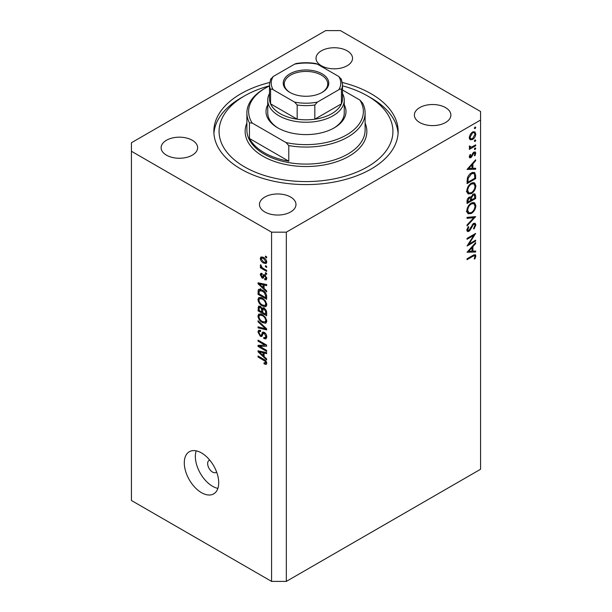 <?xml version="1.0" encoding="UTF-8"?>
<svg xmlns="http://www.w3.org/2000/svg" width="612" height="612" viewBox="0 0 612 612"><rect width="100%" height="100%" fill="white"/><g stroke="black" fill="none" stroke-linecap="round" stroke-linejoin="round"><path stroke-width="0.92" d="M209.755 460.132A6.954 4.016 -120 0 0 209.09 460.392A6.954 4.016 -120 0 0 207.652 463.575A6.954 4.016 -120 0 0 210.681 470.574A6.954 4.016 -120 0 0 216.044 472.433A6.954 4.016 -120 0 0 216.602 471.99M184.288 462.863A24.342 14.053 -120 0 0 194.914 487.359A24.342 14.053 -120 0 0 213.672 493.884A24.342 14.053 -120 0 0 218.713 482.738A24.342 14.053 -120 0 0 208.088 458.243A24.342 14.053 -120 0 0 189.33 451.725A24.342 14.053 -120 0 0 184.288 462.863M196.192 450.83A24.342 14.053 -120 0 0 195.35 456.476A24.342 14.053 -120 0 0 217.872 488.384M269.647 82.505A92.144 53.198 0 0 0 213.856 131.389A92.144 53.198 0 0 0 240.845 169.011A92.144 53.198 0 0 0 341.267 180.54A92.144 53.198 0 0 0 398.144 131.389A92.144 53.198 0 0 0 371.155 93.774A92.144 53.198 0 0 0 342.353 82.505M347.188 50.827A18.253 10.542 0 0 0 327.29 48.547A18.253 10.542 0 0 0 316.022 58.285A18.253 10.542 0 0 0 321.369 65.736A18.253 10.542 0 0 0 341.259 68.016A18.253 10.542 0 0 0 352.535 58.285A18.253 10.542 0 0 0 347.188 50.827M192.283 140.263A18.253 10.542 0 0 0 172.385 137.975A18.253 10.542 0 0 0 161.117 147.714A18.253 10.542 0 0 0 166.464 155.165A18.253 10.542 0 0 0 186.362 157.452A18.253 10.542 0 0 0 197.63 147.714A18.253 10.542 0 0 0 192.283 140.263M290.631 197.049A18.253 10.542 0 0 0 270.741 194.761A18.253 10.542 0 0 0 259.465 204.5A18.253 10.542 0 0 0 264.812 211.951A18.253 10.542 0 0 0 284.71 214.238A18.253 10.542 0 0 0 295.978 204.5A18.253 10.542 0 0 0 290.631 197.049M445.536 107.613A18.253 10.542 0 0 0 425.638 105.325A18.253 10.542 0 0 0 414.37 115.064A18.253 10.542 0 0 0 419.717 122.515A18.253 10.542 0 0 0 439.615 124.802A18.253 10.542 0 0 0 450.883 115.064A18.253 10.542 0 0 0 445.536 107.613M325.668 30.6L131.427 142.749L131.427 151.263L271.575 232.178L286.332 232.178L480.573 120.036L480.573 111.514L340.425 30.6L325.668 30.6M468.899 244.073L475.654 240.172L475.654 241.059L467.048 246.032L473.826 235.368L467.048 239.277L467.048 238.389L475.654 233.417L468.899 244.073L468.387 243.775M473.55 223.426L475.157 223.288L475.876 224.918L473.994 229.026L473.558 228.437L474.996 225.43L474.491 224.237L473.535 224.321L470.146 230.058L468.838 231.367L467.446 231.52L466.834 230.081L468.287 226.593L468.815 227.09L467.713 229.668L468.8 230.495L473.55 223.426M466.841 229.852L468.8 230.495M475.654 216.602L467.048 225.905L467.048 224.948L473.833 217.719L467.048 218.323L467.048 217.367L475.654 216.602M475.876 205.632C475.639 208.952 474.147 211.561 471.393 213.458L468.126 213.817L466.834 210.933C467.055 207.567 468.562 204.936 471.347 203.039L474.568 202.702L475.876 205.632L474.858 205.043M475.876 185.757C475.639 189.077 474.147 191.686 471.393 193.583L468.126 193.943L466.834 191.059C467.055 187.693 468.562 185.061 471.347 183.164L474.568 182.827L475.876 185.757L474.858 185.168M475.654 169.21L467.048 169.463L475.654 159.786L475.654 160.749L472.9 163.809L472.9 168.315L475.654 168.239L475.654 169.21L474.055 168.285M475.769 127.426L475.05 128.665L474.331 128.252L475.05 127.005L475.769 127.426M475.05 128.665L474.331 128.252L475.05 128.665M131.427 151.263L131.427 500.486L271.575 581.4L286.332 581.4L286.332 232.178M286.332 581.4L480.573 469.251L480.573 120.036M470.054 139.697L469.259 137.677L470.291 134.319L472.533 132.031L474.874 131.817L475.769 133.913C475.601 136.308 474.522 138.182 472.533 139.544L470.154 139.766M475.769 140.293L475.05 141.533L474.331 141.12L475.05 139.873L475.769 140.293M475.05 141.533L474.331 141.12L475.05 141.533M469.427 147.469L470.291 147.974L469.259 146.796L469.473 145.901L471.385 147.186L475.654 144.876L475.654 145.771L469.366 149.397L469.366 148.509L470.291 147.974L469.756 147.798M469.381 146.146L470.383 147.178L469.282 146.543M475.769 148.318L475.05 149.558L474.331 149.144L475.05 147.905L475.769 148.318M475.05 149.558L474.331 149.144L475.05 149.558M470.911 157.682L469.695 157.827L469.259 156.802L470.154 154.423L470.689 154.721L470.031 156.351L470.88 156.81L472.977 153L473.948 152.105L475.249 151.967L475.769 153.184L474.92 155.754L474.331 155.494L474.996 153.673L473.986 152.977L470.911 157.682L469.259 156.733M469.396 155.991L470.88 156.81M473.627 152.327L474.66 152.924L473.321 152.595M471.462 172.905L474.637 172.469L475.654 175.56L475.654 178.635L467.048 183.608L467.361 178.268C468.149 175.797 469.511 174.015 471.462 172.905M475.654 195.825L475.654 198.51L467.048 203.482L467.048 201.539C466.956 199.749 467.667 198.288 469.182 197.156L471.018 197.248L473.214 194.058L474.904 193.897L475.654 195.825L474.522 195.167M470.697 196.957L470.307 196.835M475.654 252.022L467.048 252.274L475.654 242.589L475.654 243.561L472.9 246.621L472.9 251.127L475.654 251.042L475.654 252.022L474.055 251.096M474.996 256.451L474.667 255.732L472.778 256.359L467.048 259.664L467.048 258.769L472.862 255.418L475.34 254.676L475.876 255.992L474.881 258.96L474.224 258.822L474.996 256.451M259.809 346.438L266.656 350.393L266.656 351.426L258.05 346.461L258.05 345.359L264.912 345.13L258.05 341.167L258.05 340.134L266.656 345.099L266.656 346.208L259.809 346.438L261.905 345.229M263.382 332.033L262.211 332.706L264.262 332.362C265.891 333.486 266.725 335.009 266.771 336.937L266.006 338.872L263.864 338.581L263.757 337.487L265.187 337.663L265.769 336.271L264.292 333.41L263.397 333.288L261.86 336.455L260.299 336.271L257.943 332.025L258.654 330.212L260.513 330.457L260.62 331.551L259.381 331.39L258.945 332.568L260.322 335.246L261.194 335.43L262.701 332.148M258.05 320.734L266.656 328.835L266.656 329.899L258.05 327.902L258.05 326.839L265.654 328.843L258.05 321.805L258.05 320.734M266.771 321.101L265.424 323.251L262.472 322.555C259.909 321.193 258.402 319.005 257.943 315.991L258.853 313.994L262.364 314.622L265.455 317.414L266.771 321.101M265.899 323.06L266.281 322.753M266.771 304.577L265.424 306.727L262.472 306.031C259.909 304.677 258.402 302.489 257.943 299.475L258.853 297.478L262.364 298.098L265.455 300.897L266.771 304.577M265.899 306.543L266.281 306.237M264.086 288.504L266.656 290.861L266.656 291.932L258.05 283.792L258.05 282.782L266.656 284.572L266.656 285.651L264.086 285.031L264.086 288.504M265.432 256.122L266.656 256.826L266.656 257.859L265.432 257.155L265.432 256.122M271.575 581.4L271.575 232.178M263.466 257.438C265.333 258.379 266.434 259.939 266.771 262.12L266.128 263.543L263.527 263.022C261.691 262.074 260.613 260.528 260.291 258.379L260.934 256.956L263.466 257.438M265.432 265.669L266.656 266.381L266.656 267.413L265.432 266.702L265.432 265.669M263.412 268.507L266.656 270.382L266.656 271.414L260.398 267.796L260.398 266.763L261.401 267.345L260.291 265.478L260.62 264.698L262.135 267.582L263.412 268.507M265.432 272.638L266.656 273.35L266.656 274.383L265.432 273.671L265.432 272.638M262.188 274.513L261.186 275.216L261.951 276.953L262.472 276.922L263.481 274.612L264.751 274.826L266.771 278.437L266.235 279.845L264.759 279.738L264.644 278.636L265.539 278.72L265.876 277.848L264.904 275.951L264.338 275.859L263.214 278.192L262.074 278.055L260.291 274.734L260.842 273.289L262.074 273.411L262.188 274.513L261.462 274.444L262.143 274.054M261.951 276.953L264.927 275.507L265.287 274.558M262.311 290.065C264.858 291.358 266.304 293.454 266.656 296.361L266.656 299.291L258.05 294.318L258.21 290.027L258.769 289.323L262.311 290.065M262.992 307.874L262.02 308.433L264.132 308.28C265.799 309.328 266.648 310.82 266.656 312.747L266.656 315.807L258.05 310.835L258.616 306.099L260.215 306.283L262.02 308.433L262.395 307.997M264.086 356.521L266.656 358.869L266.656 359.94L258.05 351.801L258.05 350.791L266.656 352.589L266.656 353.66L264.086 353.048L264.086 356.521M266.771 363.283L266.166 364.484L264.086 363.88L263.979 362.786L265.769 362.656L265.118 361.248L258.05 357.041L258.05 356.008L263.894 359.382C265.524 360.116 266.48 361.424 266.771 363.283M266.687 362.541L265.531 363.207L266.587 362.182M266.327 256.635L265.432 257.155M264.522 262.449L263.527 263.022M262.632 257.025L260.291 258.379M261.186 258.922L263.527 261.99L265.478 262.426L265.876 261.576L263.527 258.501L261.576 258.073L261.186 258.922M264.361 258.019L263.527 258.501M266.641 261.14L265.876 261.576M266.327 266.182L265.432 266.702M261.293 267.283L260.398 267.796M260.995 265.072L260.291 265.478M266.327 273.151L265.432 273.671M266.771 278.575L264.759 279.738M266.648 277.404L265.876 277.848M265.631 275.53L264.904 275.951M265.363 275.27L264.338 275.859M263.871 277.022L262.074 278.055M262.104 273.686L260.291 274.734M264.407 275.53L264.927 275.507L264.407 275.53M259.335 283.05L258.05 283.792M265.356 284.305L264.086 285.031M260.582 285.207L263.084 287.586L263.084 284.794L258.952 283.8L260.582 285.207M264.086 287.005L263.084 287.586M260.008 283.188L258.952 283.8M264.308 284.083L263.084 284.794M259.06 293.737L258.05 294.318M260.513 290.096L260.674 288.612M259.763 289.132L258.21 290.027M259.06 293.867L265.654 297.677L265.654 295.902L264.399 292.697L262.296 291.09L259.228 290.815L259.06 293.867M266.656 297.095L265.654 297.677M261.209 289.507L259.228 290.815M263.152 290.601L262.296 291.09M265.08 292.307L264.399 292.697M266.587 295.367L265.654 295.902M266.702 305.319L265.815 305.051M263.443 305.472L262.472 306.031M260.398 298.136L257.943 299.475M260.398 298.059L260.475 297.317M258.945 300.048C259.32 302.366 260.498 304.019 262.487 305.005L265.08 305.48L265.769 304.003C265.401 301.747 264.262 300.117 262.341 299.115L259.626 298.579L258.945 300.048M261.63 297.715L260.391 298.427M263.191 298.625L262.341 299.115M266.656 303.491L265.769 304.003M259.06 310.261L258.05 310.835M264.086 308.632L264.009 307.568M259.06 310.383L261.63 311.868L261.546 308.983L260.36 307.392L259.389 307.232L259.06 310.383M262.632 311.286L261.63 311.868M261.087 306.972L260.36 307.392M263.359 307.935L261.546 308.983M262.632 312.449L265.654 314.193L265.547 311.08L264.139 309.32L263.022 309.152L262.632 312.449M266.656 313.612L265.654 314.193M264.942 308.853L264.139 309.32M266.281 310.659L265.547 311.08M266.564 311.615L265.654 312.143M266.702 321.843L265.815 321.575M263.443 321.988L262.472 322.555M260.398 314.652L257.943 315.991M260.398 314.576L260.475 313.834M258.945 316.565C259.32 318.883 260.498 320.543 262.487 321.53L265.08 321.996L265.769 320.527C265.401 318.263 264.262 316.633 262.341 315.639L259.626 315.096L258.945 316.565M261.63 314.231L260.391 314.943M263.191 315.142L262.341 315.639M266.656 320.015L265.769 320.527M259.327 327.168L258.05 327.902M266.281 328.476L265.654 328.843M258.761 321.399L258.05 321.805M266.755 337.38L263.864 338.581M266.648 335.758L265.769 336.271M265.065 332.966L264.292 333.41M262.678 334.894L260.299 336.271M260.406 330.801L257.943 332.025M262.793 334.504L261.194 335.43M264.208 332.821L264.315 332.392M261.37 345.535L260.903 345.26M260.077 345.29L258.05 346.461M265.807 344.61L264.912 345.13M258.945 340.647L258.05 341.167M266.281 344.885L265.279 344.916M259.335 351.058L258.05 351.801M265.356 352.313L264.086 353.048M260.582 353.216L263.084 355.595L263.084 352.803L258.952 351.816L260.582 353.216M264.086 355.014L263.084 355.595M260.008 351.204L258.952 351.816M264.308 352.099L263.084 352.803M265.164 363.26L264.086 363.88M265.807 360.851L265.118 361.248M258.945 356.521L258.05 357.041M473.244 131.702L473.298 132.161M474.82 133.37L475.769 133.913M471.577 139L472.533 139.544M469.802 138.274L469.327 138.465M472.533 132.919L470.031 137.233L470.766 138.832L472.533 138.649L474.996 134.365L474.292 132.735L471.829 132.513M469.327 136.828L470.031 137.233M474.881 145.319L475.654 145.771M473.925 152.12L475.769 153.184M474.369 155.433L474.92 155.754M472.824 153.245L473.382 153.566M472.143 154.698L472.732 155.043M471.286 156.45L471.875 156.794M475.08 160.421L475.654 160.749M472.326 163.481L472.9 163.809M472.013 167.81L472.9 168.315M472.013 164.789L468.731 168.445L472.013 168.346L472.013 164.789L471.439 164.46M468.157 168.109L468.731 168.445M474.774 178.13L475.654 178.635M473.007 172.278L473.145 173.043M467.935 182.208L474.774 178.253L474.552 174.397L473.856 173.448L471.462 173.8L468.172 178.314L467.935 182.208L467.048 181.695M467.469 177.901L468.172 178.314M470.735 173.38L471.462 173.8M470.521 193.086L471.393 193.583M468.111 192.558L467.147 192.795M473.099 182.529L473.359 183.455M471.347 184.051C469.106 185.62 467.897 187.769 467.713 190.508L468.823 192.971L471.385 192.696C473.619 191.135 474.82 189.001 474.996 186.3L473.887 183.761L471.347 184.051L470.628 183.638M466.895 190.034L467.713 190.508M474.774 198.005L475.654 198.51M467.935 200.866L467.935 202.075L470.689 200.484L470.169 197.944L469.197 198.036L467.935 200.866L467.124 200.399M467.048 201.57L467.935 202.075M468.524 197.645L469.197 198.036M471.577 199.382L471.577 199.979L474.774 198.127L474.231 194.868L473.214 194.953L471.676 197.469L471.577 199.382L470.636 198.846M470.682 199.466L471.577 199.979M471.056 197.11L471.676 197.469M472.533 194.562L473.214 194.953M470.521 212.961L471.393 213.458M468.111 212.433L467.147 212.67M473.099 202.404L473.359 203.329M471.347 203.926C469.106 205.494 467.897 207.644 467.713 210.383L468.823 212.846L471.385 212.571C473.619 211.01 474.82 208.876 474.996 206.175L473.887 203.635L471.347 203.926L470.628 203.513M466.895 209.908L467.713 210.383M472.403 216.893L473.833 217.719M473.42 223.61L475.876 224.918M472.877 223.946L473.535 224.321M472.127 224.841L472.693 225.17M469.588 229.73L470.146 230.058M466.834 230.211L468.838 231.367M468.188 226.731L468.815 227.09M466.933 229.217L467.713 229.668M474.881 240.615L475.654 241.059M473.053 234.924L473.826 235.368M475.08 243.232L475.654 243.561M472.326 246.292L472.9 246.621M472.013 250.614L472.9 251.127M472.013 247.6L468.731 251.249L472.013 251.15L472.013 247.6L471.439 247.271M468.157 250.92L468.731 251.249M473.91 254.86L475.876 255.992M474.308 258.631L474.881 258.96M344.25 104.782A39.987 23.088 180 0 1 334.274 127.839A39.987 23.088 180 0 1 277.726 127.839L277.726 127.839A39.987 23.088 180 0 1 267.75 104.782M342.513 93.575A38.25 22.086 180 0 1 344.25 100.161A38.25 22.086 180 0 1 320.634 120.564A38.25 22.086 180 0 1 278.95 115.775A38.25 22.086 180 0 1 267.75 100.161L267.75 112.937A38.25 22.086 0 0 0 278.353 128.199M269.487 85.841A86.935 50.192 0 0 0 244.532 95.9A86.935 50.192 0 0 0 244.532 166.877A86.935 50.192 0 0 0 367.468 166.877A86.935 50.192 0 0 0 367.468 95.9L371.155 98.027A92.144 53.198 180 0 1 371.163 98.027A92.144 53.198 180 0 1 398.075 133.515M264.2 152.686A59.112 34.127 0 0 0 288.788 161.201L249.451 138.488A59.112 34.127 0 0 0 264.2 152.686M288.788 145.587L286.018 142.565A57.375 33.124 0 0 0 346.568 134.938A57.375 33.124 0 0 0 359.787 99.978L362.549 103A59.112 34.127 180 0 1 365.112 112.937A59.112 34.127 180 0 1 288.788 145.587L288.788 161.201M249.451 138.488L249.451 122.874A59.112 34.127 180 0 1 246.888 112.937A59.112 34.127 180 0 1 264.2 88.801L265.432 88.09A57.375 33.124 0 0 0 252.213 123.05L249.451 122.874M359.787 99.978L342.513 90.01M269.487 85.963A57.375 33.124 0 0 0 265.432 88.09M286.018 142.565L252.213 123.05M213.925 133.515A92.144 53.198 180 0 1 240.837 98.027L244.532 95.9M371.163 98.027L367.468 95.9A86.935 50.192 0 0 0 342.513 85.841M333.647 128.199A38.25 22.086 0 0 0 344.25 112.937L344.25 100.161M289.897 92.42L289.897 92.42A22.774 13.15 180 0 1 289.897 73.823A22.774 13.15 180 0 1 322.103 73.823A22.774 13.15 180 0 1 322.103 92.42A22.774 13.15 180 0 1 289.897 92.42M321.728 92.634A21.734 12.546 0 0 0 327.734 83.974A21.734 12.546 0 0 0 321.369 75.1A21.734 12.546 0 0 0 297.684 72.384A21.734 12.546 0 0 0 284.266 83.974A21.734 12.546 0 0 0 290.272 92.634M273.151 89.712C271.965 88.878 271.101 88.855 270.573 89.643A36.513 21.083 180 0 1 269.487 84.54L269.487 98.739A36.513 21.083 0 0 0 270.573 103.841A36.513 21.083 0 0 0 280.181 113.648A36.513 21.083 0 0 0 297.172 119.195A36.513 21.083 0 0 0 314.828 119.195A36.513 21.083 0 0 0 341.427 103.841A36.513 21.083 0 0 0 342.513 98.739L342.513 84.54A36.513 21.083 180 0 1 341.427 89.643C340.907 88.855 340.043 88.878 338.849 89.712A34.769 20.074 0 0 0 338.849 76.538L317.414 64.161A34.769 20.074 0 0 0 294.586 64.161L273.151 76.538A34.769 20.074 0 0 0 273.151 89.712L294.586 102.089A34.769 20.074 0 0 0 317.414 102.089L338.849 89.712M270.573 89.643L270.573 103.841L297.172 119.195L297.172 104.996L294.586 102.089M267.75 100.161A38.25 22.086 180 0 1 269.487 93.575M317.414 102.089L314.828 104.996L314.828 119.195L341.427 103.841L341.427 89.643M294.586 64.161L296.17 63.526C302.726 62.462 309.274 62.462 315.83 63.526L317.414 64.161M338.849 76.538L341.427 79.445M270.573 79.445L273.151 76.538M264.782 274.849L262.823 275.974M261.89 283.586L260.72 284.259M259.22 290.845L258.05 291.519M260.406 306.398L258.05 307.76M262.816 309.358L261.63 310.047M264.965 327.236L264.3 327.619M264.223 332.76L261.768 334.183M261.89 351.594L260.72 352.267M264.805 359.963L263.963 360.453M474.675 174.994L475.654 175.56M467.055 180.999L467.935 181.504M470.75 227.419L471.317 227.748M472.005 255.915L472.778 256.359M246.888 112.937L246.888 129.974A59.112 34.127 0 0 0 264.2 154.102A59.112 34.127 0 0 0 328.621 161.499A59.112 34.127 0 0 0 365.112 129.974L365.112 112.937M365.112 123.05A60.856 35.136 180 0 1 335.843 162.012A60.856 35.136 180 0 1 262.969 156.236A60.856 35.136 180 0 1 246.888 123.05M314.828 104.996A36.513 21.083 180 0 1 297.172 104.996M261.576 258.073L263.061 257.216M265.478 262.426L266.748 261.691M265.539 278.72L266.755 278.024M262.372 277.007L264.828 275.584M259.626 298.579L261.339 297.593M265.08 305.48L266.771 304.501M259.389 307.232L260.597 306.536M263.022 309.152L264.323 308.402M259.626 315.096L261.339 314.109M265.08 321.996L266.771 321.025M265.187 337.663L266.763 336.753M263.397 333.288L264.613 332.591M259.381 331.39L260.536 330.725M474.292 132.735L472.808 131.878M470.766 138.832L469.266 137.968M470.261 156.856L469.312 156.312M473.856 173.448L472.234 172.515M473.887 183.761L472.166 182.766M468.823 192.971L466.367 191.548M470.169 197.944L468.999 197.263M474.231 194.868L473.03 194.18M473.887 203.635L472.166 202.641M468.823 212.846L466.367 211.423M474.491 224.237L473.336 223.564M474.667 255.732L473.504 255.059M270.703 78.902L269.487 84.54M341.297 78.902L342.513 84.54"/></g></svg>
